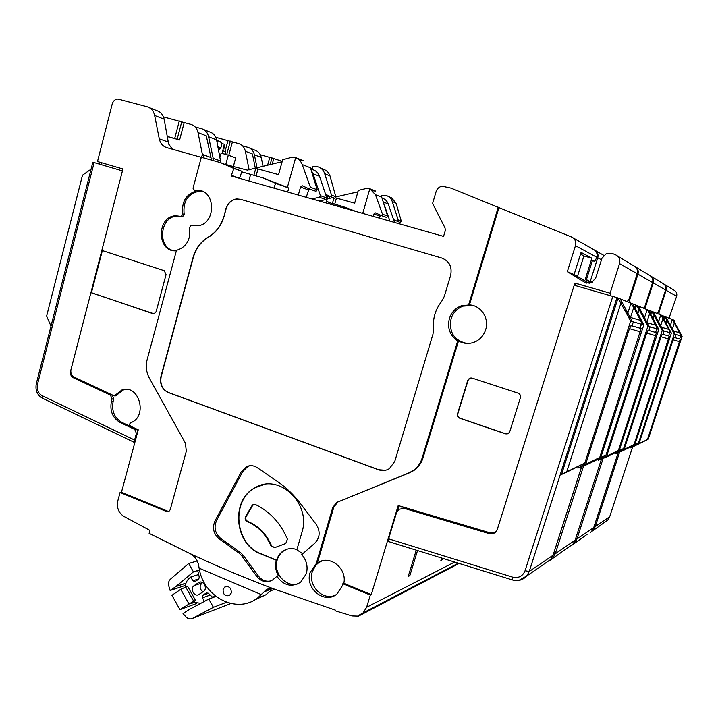 <?xml version="1.0" encoding="UTF-8"?>
<svg xmlns="http://www.w3.org/2000/svg" width="718" height="718" viewBox="0 0 718 718"><rect width="100%" height="100%" fill="white"/><g stroke="black" fill="none" stroke-linecap="round" stroke-linejoin="round"><path stroke-width="1.08" d="M662.624 316.584L662.92 315.758L662.22 315.507L663.773 318.873L671.375 333.152L634.918 444.254L617.417 452.87L615.541 453.588L615.936 452.367M649.7 310.643L651.756 311.352L662.229 330.433L623.628 448.49L624.57 448.14L606.154 457.204L604.089 458.003L604.26 457.492M662.229 330.433L664.078 330.98L662.947 334.444L662.229 334.247L660.901 337.047L624.57 448.14M662.983 334.346L668.602 335.988L669.697 332.649L670.352 332.847L668.772 329.365L661.116 327.112M664.814 334.875L668.602 335.988M653.371 312.097L663.369 330.765M660.551 326.062L663.001 318.559L660.775 314.915L651.756 311.352L650.786 314.331M664.078 330.998L669.697 332.649M663.001 318.559L668.772 329.365M671.375 333.152L670.352 332.847M662.22 315.579L660.775 314.915L658.442 322.077M669.302 336.204L634.075 444.568L634.918 444.254M634.075 444.568L615.541 453.588M441.202 559.349L442.243 559.753L442.683 558.344M657.76 312.447L658.2 312.572L665.568 289.982L653.254 282.928C654.017 279.832 653.066 277.462 650.382 275.811M653.254 282.928L645.329 307.385L644.1 307.026M665.568 289.982C666.295 286.877 665.245 284.606 662.418 283.17L651.486 276.547M645.419 308.848L645.832 307.582L644.082 307.08M645.329 307.385L645.832 307.582M658.2 312.572L657.392 313.569M627.496 301.775L627.945 300.375L628.555 300.618L637.216 273.738L619.553 263.623C620.496 259.566 619.14 256.613 615.505 254.764L612.077 253.382L606.513 253.4L601.944 258.292L595.698 277.983L591.65 282.614L584.712 282.3L567.31 271.691L575.468 245.691C576.375 241.679 575.064 238.771 571.519 236.976L498.965 207.628L469.437 304.917L461.414 305.751C455.445 308.067 451.434 312.348 449.378 318.586C447.152 328.099 449.926 335.539 457.68 340.915L422.112 458.165L422.983 457.985C421.331 463.236 418.334 467.382 414.008 470.425L409.87 472.65L337.622 502.088L333.771 507.366L317.311 563.235L316.252 563.594L310.131 572.461C304.54 588.509 325.128 604.978 337.146 593.795L342.36 585.7L342.827 583.77L370.326 595.043L371.296 594.567L398.203 505.553L489.595 532.702C492.063 533.357 494.235 532.837 496.084 531.149L497.179 529.74M239.543 178.333L231.411 175.273L231.779 176.125L443.562 236.393L445.277 230.649L445.052 227.974L432.604 203.454L436.131 191.518C437.19 188.484 439.228 186.716 442.234 186.222L450.985 188.116L498.965 207.628M362.734 213.39L369.833 188.735L375.469 194.722L381.725 197.154L387.594 216.046L386.634 217.428L381.285 215.562M373.225 216.378L373.907 214.009L375.478 212.896L381.473 215.588L382.497 214.215L375.469 194.722M351.201 210.114L343.033 206.578L332.111 203.472L331.797 204.585M329.275 203.867L329.724 202.664L326.564 201.291M320.246 167.841L326.008 170.426L328.449 172.697L330.029 176L324.671 173.639C323.45 170.076 321.152 167.779 317.769 166.764L312.904 166.702L312.115 169.529M329.724 202.664L326.502 201.516M326.089 202.961L327.758 197.073L328.718 195.897M330.145 196.597L334.929 198.339L335.836 196.777L330.029 176M287.559 191.993L288.995 188.125L287.371 187.434L295.681 157.583C298.787 158.956 300.968 161.281 302.215 164.548L310.472 167.788L317.159 189.714L316.073 191.329L309.027 188.87L306.245 197.315M298.302 195.054L300.528 187.084L302.314 185.774L309.252 188.897L310.409 187.281L302.215 164.548M273.881 188.107L275.604 183.35L263.039 177.884L250.618 174.384L248.814 180.972M239.588 178.082L241.984 171.351L220.498 162.627L201.318 157.242L193.025 188.233L194.641 190.647L196.499 190.432C215.705 188.367 216.962 223.917 197.755 225.784L190.961 225.21L189.525 227.615C190.988 239.489 186.635 247.064 176.475 250.349L147.172 359.592C145.548 366.144 146.275 372.328 149.353 378.144L185.379 443.114L186.33 451.173L170.22 509.717L168.811 511.539L168.084 511.342L121.468 492.252L138.251 429.813L130.703 426.223C129.348 424.993 129.357 423.826 130.739 422.705C148.177 416.763 139.22 383.69 121.934 389.973L114.261 395.878L74.062 377.085C71.396 375.505 70.373 372.983 70.992 369.537L90.908 292.639L154.065 313.82L156.174 311.603L166.055 274.608L164.234 270.677L101.839 250.403L122.931 168.981L97.495 161.532L122.931 168.981M172.482 149.236L168.649 144.067L164.126 119.197C163.076 114.692 160.617 111.828 156.748 110.626L149.236 107.592M201.3 157.332L166.8 147.639C162.842 146.346 160.338 143.412 159.279 138.825L154.639 115.463C153.58 110.886 151.094 107.996 147.19 106.767L117.985 99.03C115.167 99.138 113.247 100.789 112.223 103.975L97.495 161.532M180.783 216.351L175.506 215.759L181.34 216.405L182.857 213.973C181.376 202.099 185.791 194.452 196.104 191.033L194.919 190.737M175.506 215.759C156.129 216.701 156.946 252.79 176.296 250.761M122.437 170.884L70.84 370.264M94.139 162.564L37.471 384.363L36.331 383.574L92.855 162.196L122.087 170.785M102.36 250.573L91.446 292.702L90.908 292.639M91.446 292.702L153.544 313.883M126.305 389.425L123.325 389.964L115.679 395.851L114.261 395.878M137.955 430.926L136.501 429.337L121.854 422.372C114.297 417.84 111.407 410.795 113.175 401.218L113.794 398.894L112.214 395.062L74.412 377.246M254.531 600.024L265.893 594.773L270.354 590.959L274.716 589.236C245.107 578.107 216.656 566.125 189.39 553.3L149.129 533.366L149.936 530.405L123.819 516.368C118.533 512.796 116.531 507.635 117.815 500.895L120.077 492.485L121.468 492.252M272.445 588.598L264.053 591.874L265.822 590.043C268.595 588.186 271.566 587.916 274.734 589.245L335.468 610.174L335.279 610.812L351.973 615.954L358.524 616.143L459.089 563.433M358.524 616.143L358.767 615.344L363.057 612.948L366.629 607.275L370.326 595.043M120.077 492.485L166.764 511.62L168.811 511.539M231.411 175.273L233.844 168.443L220.498 162.627M498.238 207.233L468.657 304.737M337.622 502.088L408.973 472.866L413.119 470.64C417.454 467.589 420.452 463.433 422.112 458.165M336.589 502.367L332.73 507.653L316.252 563.594M223.801 216.369C221.099 225.649 215.938 232.551 208.337 237.057C200.753 241.571 195.655 248.383 193.043 257.511L160.94 376.51C159.593 384.076 162.017 389.407 168.218 392.495L378.619 469.814C382.425 471.116 386.033 470.712 389.443 468.612L394.792 461.342L433.008 334.058L433.555 328.359C432.712 318.325 435.404 309.35 441.633 301.443L444.325 296.363L450.626 275.389C452.313 266.916 449.387 261.137 441.866 258.049L240.467 199.299L236.617 198.931C231.304 199.766 227.723 203.041 225.874 208.758L224.034 216.432C221.332 225.712 216.172 232.605 208.57 237.111C200.995 241.616 195.897 248.437 193.286 257.556L161.191 376.51C159.845 384.076 162.268 389.398 168.47 392.486L378.808 469.769L385.512 470.272M250.088 465.713L246.229 466.817C249.972 465.067 253.66 465.354 257.286 467.687L277.767 481.733C286.285 487.585 293.806 494.819 300.348 503.426L316.225 524.427C320.497 531.338 320.048 537.585 314.879 543.167L301.766 554.61C306.595 560.228 308.121 566.583 306.353 573.7L300.654 582.226C291.58 587.593 283.673 585.619 276.915 576.312L272.741 579.875C266.943 583.195 261.675 582.092 256.927 576.572L241.688 555.759L239.031 553.111L240.539 552.654L243.187 555.292L258.399 576.042C261.89 580.404 266.118 582.011 271.063 580.853M246.229 466.817L241.239 471.789L215.005 520.918C212.106 527.883 213.47 533.833 219.107 538.787L239.031 553.111M397.476 510.704L398.966 505.777M416.269 550.159L408.219 576.446L409.843 575.648L417.535 550.553M441.615 558.021L440.87 560.426L442.243 559.753M664.473 284.418L673.699 290C676.329 291.337 677.298 293.438 676.616 296.31L669.041 318.173M658.819 314.143L659.205 312.976L657.724 312.545M676.616 296.31L666.107 290.296L658.774 312.806L659.205 312.976M666.107 290.296C666.825 287.46 665.945 285.279 663.486 283.745M672.29 329.221L674.381 322.849L681.229 336.087L682.1 336.347L675.046 323.118L673.583 319.977L674.175 320.201L673.924 320.901M673.583 320.04L664.006 316.189L663.378 318.11M662.894 315.839L664.006 316.189M658.774 312.806L657.742 312.501M682.1 336.347L648.183 439.281L631.831 447.314L630.242 447.924L630.583 446.883M665.891 322.858L666.825 320.022L674.292 334.023L675.871 334.489L674.821 337.684L674.211 337.514L673.008 340.099L639.334 442.602L622.228 451.012L620.585 451.263M674.848 337.595L679.65 338.995L680.664 335.916L681.229 336.087M676.571 338.097L679.65 338.995M674.292 334.023L638.526 442.898L639.334 442.602M666.017 317.069L675.261 334.31M666.825 320.022L664.644 316.432L663.818 318.954M674.381 322.849L672.335 319.474L670.343 325.559M675.862 334.507L680.664 335.916M680.242 339.183L647.457 439.551L648.183 439.281M647.457 439.551L630.242 447.924M638.526 442.898L620.451 451.694M394.146 221.261L395.071 220.354M400.07 222.508L401.317 221.252L396.076 203.212L392.243 201.498C391.175 198.41 389.147 196.418 386.176 195.511L381.886 195.431L381.42 197.037M388.393 196.49L391.552 197.863L396.076 203.212M401.317 221.252L398.203 220.004L392.243 201.498M398.203 220.004L397.368 221.341L393.85 219.744M382.784 200.573L389.928 221.135M382.03 198.132C385.019 198.958 387.092 200.905 388.232 203.975L394.55 222.445M329.661 198.374L329.203 196.14M333.008 197.594L327.264 198.832M357.914 191.823L335.871 196.929M332.38 203.544L333.969 197.962M379.248 218.093L380.477 215.203M372.947 190.817L375.676 191.105L369.967 188.798M334.696 204.208L336.437 198.087L354.665 203.176L358.327 190.396L365.686 188.619L369.833 188.735M343.033 206.578L356.272 211.55M329.679 202.772L332.111 203.472M257.071 167.94L254.396 154.792C253.472 150.897 251.291 148.402 247.845 147.316L242.558 145.871M282.228 161.335L273.773 158.525L272.221 164.162M273.773 158.525L260.284 154.72M269.815 157.215L267.581 165.319M272.005 157.816L270.112 164.682M263.075 166.441L261.244 157.493C260.329 153.643 258.175 151.184 254.764 150.107L249.649 148.043M255.357 168.371L252.44 154.02L245.368 151.229C244.425 147.271 242.217 144.749 238.735 143.645L215.75 137.282M213.704 160.724L208.588 136.725C207.601 132.525 205.276 129.841 201.614 128.693L195.179 126.951M249.155 169.906L245.368 151.229M310.831 168.954L312.375 168.604M222.104 153.41L224.33 144.237L221.997 143.6L220.291 141.76L217.509 140.584L217.069 142.218M224.33 144.237L225.82 154.442M228.028 140.459L225.73 148.949M230.352 141.096L226.682 154.684M232.408 141.922L228.782 155.312M216.674 140.288L217.509 140.584M230.9 166.522L231.061 165.93L224.779 164.162M231.061 165.93L247.333 170.112L282.129 161.685M220.067 157.107L221.135 153.14L228.315 155.133L225.793 164.449M311.262 170.381L313.039 173.702L320.416 195.673L319.546 197.279L311.747 198.886M307.492 197.674L306.487 197.163M228.315 155.133L235.692 157.915L233.341 166.567M310.957 169.376C315.094 169.834 317.948 172.149 319.537 176.314L326.834 198.006L325.972 199.595L319.151 200.986M218.631 149.981L220.848 147.872L221.997 143.6M335.836 196.777L331.474 195.063L324.671 173.639M331.474 195.063L330.513 196.624L325.586 194.318M320.874 201.48L321.134 200.582M299.855 160.581L303.606 160.814L295.888 157.673M256.084 175.928L257.995 168.954L278.548 174.627L282.686 159.692L290.996 157.502L295.681 157.583M263.039 177.884L287.371 187.434M241.804 171.871L250.618 174.384M288.995 188.125L275.604 183.35M204.226 158.059L203.544 156.578L203.221 157.772M99.165 164.045L99.64 162.169M137.317 433.286L136.393 433.367L134.598 440.035L134.813 442.593M100.969 164.575L101.444 162.699M91.078 169.152L82.489 175.219L46.634 316.117L50.996 326.151M211.523 160.105L206.299 135.828L198.015 132.561C197.01 128.28 194.65 125.56 190.943 124.393L184.203 122.572L179.599 139.956L167.563 136.474M136.393 433.367L134.787 429.472L120.112 422.489C112.546 417.948 109.648 410.875 111.416 401.281L112.035 398.948L110.455 395.106L73.505 377.812C70.84 376.232 69.817 373.71 70.436 370.264M203.544 156.578L202.395 154.406L201.623 157.323M167.599 136.635L179.599 139.956M210.634 157.386L202.395 154.406L198.015 132.561M184.203 122.572L163.444 116.89M179.321 120.938L174.716 138.377M181.798 121.602L177.184 139.059M220.866 162.762L216.594 139.884C215.615 135.738 213.318 133.09 209.692 131.95L203.526 129.464M253.876 175.3L255.725 168.55L257.995 168.954M336.437 198.087L335.611 197.917M196.705 603.479L179.94 609.627L193.68 601.181L195.574 600.499L190.961 603.596L193.878 602.537M204.442 601.388L202.449 597.852L202.916 595.258L206.344 592.96L208.292 593.203L212.645 597.367L215.678 596.254M212.645 597.367L215.238 595.904M226.52 602.285L213.417 607.311L208.767 599.072L189.112 609.573L183.045 613.621L186.231 617.157C188.188 619.006 190.27 619.428 192.478 618.413L213.417 607.311M215.93 596.452L208.767 599.072M199.03 570.137L193.447 571.887L188.708 563.486L170.489 579.175C168.721 580.871 168.129 583.07 168.73 585.771L170.139 590.465L185.388 585.403M197.333 560.911L188.708 563.486M199.451 569.778L197.845 571.124L199.272 577.2L198.581 579.22L195.143 581.553L192.873 580.817L190.755 577.048L198.635 574.517M190.755 577.048L189.337 578.223C186.815 580.431 185.441 583.384 185.217 587.082M188.807 603.667L180.765 589.298L171.952 595.294L179.94 609.627M193.447 571.887L176 586.462L170.139 590.465M193.133 602.142L200.744 603.362M194.264 585.556C189.426 588.527 194.488 597.69 199.146 594.378L203.382 591.533C208.22 588.572 203.194 579.408 198.527 582.666L194.264 585.556L202.054 582.935C199.236 586.059 199.541 589.02 202.961 591.811M275.362 589.478L274.195 589.442M269.044 588.787L268.55 588.679M264.053 591.874L257.529 598.094C236.428 614.366 203.338 596.829 199.137 568.18L198.392 564.052C196.714 558.792 193.716 555.211 189.39 553.3M223.092 589.451C223.011 594.594 225.174 596.586 229.572 595.419L231.304 592.969C231.358 587.773 229.177 585.789 224.761 587.037L223.092 589.451M180.765 589.298L187.569 586.229L195.574 600.499M185.657 586.866L193.68 601.181M202.575 582.576L202.054 582.935M371.296 594.567L343.823 583.321L342.827 583.77M321.754 561.009L318.586 562.715L315.714 565.335L312.33 571.645C307.663 585.26 322.427 600.903 334.92 595.357M343.823 583.321C347.35 568.055 328.925 554.081 317.5 563.1L317.311 563.235M422.983 457.985L458.497 340.969L457.68 340.915M472.821 305.464L463.029 306.119C457.097 308.417 453.112 312.662 451.066 318.855C448.822 332.317 454.099 340.511 466.888 343.464M458.497 340.969C464.187 344.128 470.021 344.281 475.998 341.418C480.728 338.869 483.941 334.965 485.655 329.715C489.496 318.316 480.925 305.294 469.437 304.917M619.553 263.623L610.112 293.186L575.037 283.107L574.355 285.27M505.418 433.825L508.568 433.322L509.789 431.581L520.397 397.655C520.846 395.519 520.083 394.02 518.118 393.15L472.031 378.072L469.384 378.332L467.759 380.369L457.528 413.801C457.106 415.884 457.833 417.355 459.726 418.226L505.418 433.825L507.276 433.923M494.747 532.155L496.416 531.149M494.406 533.007L489.146 533.618C491.624 534.273 493.796 533.752 495.644 532.056L497.341 529.283L574.212 285.234L616.986 297.62L634.021 304.351L633.626 305.572M575.037 283.107L575.89 283.43L575.226 285.522M610.112 293.186L575.89 283.43M610.165 295.592L610.838 293.483M637.216 273.738C638.069 270.049 636.839 267.356 633.509 265.669L617.444 255.94M589.191 283.296L574.104 274.545L567.31 271.691M588.895 280.783L585.269 279.239L591.156 282.82M574.104 274.545L581.077 252.395L591.91 258.202L583.905 255.976L577.425 276.565M583.905 255.976L580.548 254.055M585.269 279.239L591.91 258.202M580.808 253.239L585.735 254.612M586.391 279.706L592.556 260.203L594.827 261.379L596.82 257.277L575.468 245.691M573.099 237.873L593.203 249.317C596.452 250.968 597.654 253.625 596.82 257.277M628.555 300.618L627.927 300.438M489.146 533.618L404.243 508.362L398.849 509.295L396.542 512.625L388.618 538.832L388.707 541.614M490.071 533.178L405.383 508.003L401.209 508.227M633.061 304.127L643.795 324.94L600.93 457.007L580.494 467.095L577.855 468.109L578.43 466.35M564.536 473.243L561.53 474.41L618.063 298.051L630.673 321.036L584.82 463.047L586.184 462.536L564.545 473.216M630.673 321.036L633.357 321.835L632.011 325.999L630.969 325.712L629.3 329.059L586.184 462.536M632.055 325.864L640.124 328.216L641.407 324.231L642.35 324.509L640.555 320.39L630.539 317.446L633.734 307.537L631.014 303.167L627.667 313.551M634.29 326.51L640.124 328.216M620.397 299.164L632.325 321.529M629.578 317.168L630.539 317.446L630.225 318.352M633.357 321.861L641.407 324.231M633.734 307.537L640.555 320.39M643.795 324.94L642.35 324.509M641.129 328.53L599.736 457.456L600.93 457.007M599.736 457.456L577.855 468.109M584.82 463.047L561.53 474.41M408.614 575.163L409.843 575.648M594.414 249.972C597.466 251.677 598.579 254.28 597.753 257.78L590.286 281.348L592.368 282.219M643.732 308.184L644.145 306.909L644.656 307.107L652.608 282.56L637.979 274.177C638.823 270.776 637.764 268.173 634.82 266.387M637.979 274.177L629.363 300.95L627.9 300.528M646.739 322.481L649.646 313.524L657.58 329.041L658.783 329.4L650.553 313.901L648.901 310.248L649.727 310.553L649.377 311.54M648.901 310.347L635.583 304.962L634.694 307.726M634.021 304.477L635.583 304.962M629.363 300.95L627.882 300.591M629.515 302.574L629.964 301.192M652.608 282.56C653.398 279.185 652.267 276.726 649.207 275.173L636.058 267.213M644.656 307.107L644.127 306.954M658.783 329.4L619.383 450.087L600.526 459.376L598.318 460.229L598.794 458.766M637.817 313.631L639.119 309.593L647.923 326.169L650.131 326.825L648.901 330.612L648.04 330.37L646.559 333.421L607.123 454.682L587.234 464.501L584.748 465.452L584.946 464.842M648.937 330.495L655.615 332.443L656.799 328.817L657.58 329.041M650.93 331.07L655.615 332.443M647.923 326.169L606.001 455.104L607.123 454.682M638.401 306.227L649.278 326.573M639.119 309.593L636.471 305.321L635.313 308.902M649.646 313.524L647.196 309.548L644.423 318.101M650.122 326.843L656.799 328.817M656.449 332.703L618.386 450.455L619.383 450.087M618.386 450.455L598.318 460.229M606.001 455.104L584.748 465.452M471.134 377.91L469.68 378.332L468.055 380.361L457.833 413.765C457.411 415.848 458.138 417.32 460.023 418.19L505.678 433.78M176.816 216.109C159.764 216.791 157.116 247.737 173.819 250.681M180.909 216.378L182.641 216.755L184.176 214.296C182.803 201.489 187.766 193.806 199.057 191.239L196.499 190.432M202.647 191.518L199.057 191.239M241.984 171.351L233.844 168.443M442.207 258.157L240.701 199.362L236.85 199.003C231.528 199.828 227.947 203.104 226.107 208.821L224.034 216.432M247.719 466.583L242.747 471.538L216.558 520.541C213.659 527.488 215.032 533.429 220.65 538.365L240.539 552.654M287.299 549.108L283.906 550.733C280.648 552.905 278.413 555.983 277.202 559.986C272.813 573.072 286.32 588.257 298.446 583.635M296.902 549.62C292.082 547.879 287.559 548.301 283.341 550.903C280.074 553.075 277.83 556.172 276.627 560.175L276.34 560.273C274.913 565.622 275.586 570.792 278.36 575.764L276.915 576.312M302.736 553.766L296.848 549.8L301.856 532.639C311.639 503.668 279.096 472.848 255.312 487.612C230.496 499.647 234.131 544.271 260.724 553.856L276.34 560.273M263.793 484.569L255.608 487.549C230.801 499.584 234.427 544.19 261.02 553.766L276.627 560.175M247.163 521.555C245.224 520.415 244.694 518.773 245.574 516.637L251.982 505.678L253.041 504.628L255.491 504.548C269.923 511.548 280.567 523.09 287.415 539.155L285.791 543.49L274.689 547.637L270.919 545.77C265.786 534.156 257.87 526.088 247.163 521.555L247.755 521.403C245.825 520.263 245.296 518.629 246.166 516.493L252.574 505.544L254.055 504.296M274.868 547.574L270.919 545.77M247.755 521.403C258.453 525.926 266.369 533.995 271.494 545.599M623.628 448.49L604.089 458.003M603.273 457.976L576.94 539.021L574.813 542.835L571.734 545.339L587.378 534.165M618.279 452.412L593.732 527.595L591.74 531.149L593.777 527.55L576.94 539.021L575.558 538.967M651.011 311.056L650.266 313.344M619.526 451.685L619.948 450.401M661.009 336.733L668.7 339.013M593.768 527.479L618.315 452.394M595.59 250.681L603.712 255.303M152.737 313.757L153.248 313.802M366.629 607.275L454.638 562.05M619.751 451.676L595.303 526.527L594.127 526.473M609.726 516.646L632.621 446.901L609.699 516.736L607.832 520.038L603.757 522.857M590.582 532.307L593.328 530.055L595.303 526.527L609.726 516.7L607.832 520.038L590.537 532.334M679.74 332.847L673.197 330.935M633.922 446.165L634.281 445.07M673.098 339.838L679.668 341.786M624.364 449.827L624.516 449.342M383.421 202.036L388.232 203.975M389.883 220.973L391.669 221.629M373.907 214.009L379.831 216.1M382.497 214.215L387.594 216.046M254.396 154.792L261.244 157.493M225.847 151.902L222.598 150.672M313.039 173.702L319.537 176.314M320.416 195.673L326.834 198.006M325.972 199.595L319.546 197.279M327.758 197.073L326.331 196.526M217.985 146.768L220.848 147.872M300.528 187.084L308.345 189.857M310.409 187.281L317.159 189.714M37.471 384.363C36.573 389.47 38.072 393.213 41.976 395.582L42.64 398.31M41.976 395.582L134.598 440.035M73.505 377.812L75.327 377.812M110.455 395.106L112.214 395.062M112.035 398.948L113.794 398.894M113.175 401.218L111.416 401.281M121.854 422.372L120.112 422.489M136.501 429.337L134.787 429.472M220.866 161.083L212.905 158.211M208.588 136.725L216.594 139.884M175.865 586.561L185.935 583.249M176.134 586.355L185.989 583.124M198.994 578.816L192.873 580.817M199.137 568.18L261.558 594.71M210.221 595.043L202.449 597.852M208.399 593.301L202.916 595.258M192.478 618.413L230.819 603.524M266.118 589.819L268.873 588.751M198.428 582.738L200.412 582.074M332.73 507.653L333.771 507.366M338.052 501.595L339.084 501.326M408.973 472.866L409.87 472.65M584.712 282.3L586.821 283.152M612.831 296.363L525.055 570.765C522.695 576.303 518.54 578.43 512.571 577.137L388.618 538.832M616.986 297.62L529.229 571.483L525.055 570.765M581.715 466.44L553.057 555.274L550.733 559.448L545.635 562.966M512.535 580L512.365 579.947C518.01 581.481 522.794 580.171 526.716 576.024L529.229 571.483L553.12 555.202L550.733 559.448L526.716 576.024L518.854 580.422M582.639 465.829L583.24 463.981M629.453 328.62L640.483 331.887M566.699 471.941L621.025 302.781M553.12 555.077L581.768 466.422M388.483 541.543L512.365 579.947L512.571 577.137M404.243 508.362L405.383 508.003M594.827 261.379L592.395 260.697M601.469 259.799L597.753 257.78M583.779 465.417L555.247 553.784L553.596 553.722M601.549 458.838L575.1 540.277L572.955 544.118L568.252 547.358M549.548 560.659L552.941 557.922L555.247 553.784L575.145 540.214L572.955 544.118L549.503 560.695M655.902 325.263L646.801 322.597M602.662 458.156L603.165 456.621M646.685 333.053L655.821 335.764M589.424 463.227L589.649 462.545M575.145 540.124L601.585 458.811M166.764 511.62L168.084 511.342M182.857 213.973L184.176 214.296M196.104 191.033L194.829 190.629M191.598 225.264L194.093 225.82M168.712 142.236L159.279 138.825M154.639 115.463L164.126 119.197M241.688 555.759L243.187 555.292M219.107 538.787L220.65 538.365M215.005 520.918L216.558 520.541M241.239 471.789L242.747 471.538M256.927 576.572L258.399 576.042M246.166 516.493L245.574 516.637M252.574 505.544L251.982 505.678M608.352 455.966L608.532 455.4M653.057 318.604L654.143 315.247M662.92 315.758L662.642 316.62M123.325 389.964L121.934 389.973M363.057 612.948L458.317 563.19M674.175 320.201L673.933 320.928M375.478 212.896L376.528 213.264M381.473 215.588L386.634 217.428M325.622 194.416L326.349 194.704M330.513 196.624L334.929 198.339M302.314 185.774L303.579 186.231M309.252 188.897L316.073 191.329M36.313 383.654C35.137 390.143 37.13 394.972 42.29 398.14L134.804 442.629M298.607 159.378L301.264 160.491M372.355 190.279L373.602 190.8M397.368 221.341L400.518 222.58M265.893 594.773L257.529 598.094M265.822 590.043L269.914 588.455M224.761 587.037L226.475 586.4M200.295 582.083L198.527 582.666M318.586 562.715L317.5 563.1M414.008 470.425L413.119 470.64M463.029 306.119L461.414 305.751M496.578 530.907L496.084 531.149M634.057 304.369L633.653 305.626M649.727 310.553L649.395 311.585M181.34 216.405L182.641 216.755M194.641 190.647L195.924 191.06M283.906 550.733L283.341 550.903M253.041 504.628L253.625 504.494M317.939 562.948L318.63 562.688"/></g></svg>
